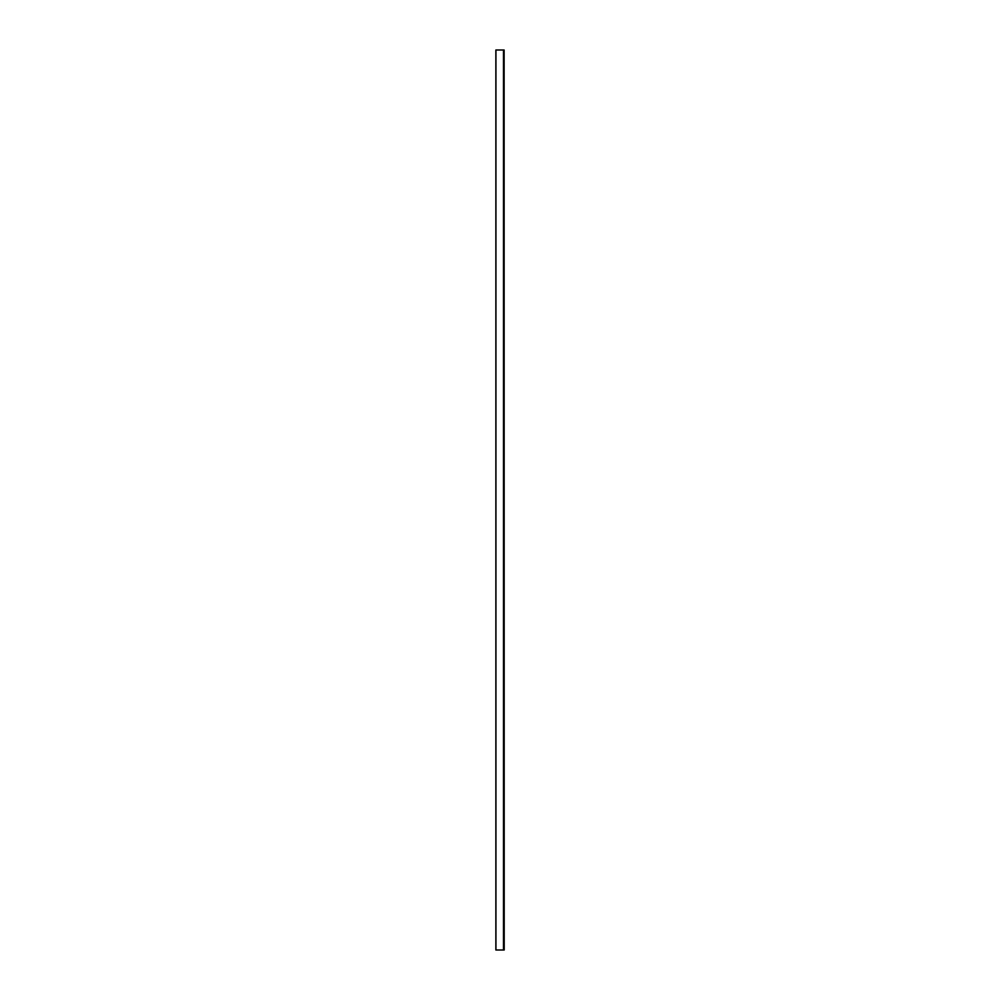 <?xml version="1.0" encoding="UTF-8"?>
<svg xmlns="http://www.w3.org/2000/svg" width="1000" height="1000" viewBox="0 0 1000 1000"><rect width="100%" height="100%" fill="white"/><g stroke="black" fill="none" stroke-linecap="round" stroke-linejoin="round"><path stroke-width="1.5" d="M504.212 950L504.125 50L504.212 950M495.938 950L495.938 50M496 50L503.475 50L503.475 950L503.475 50M503.475 950L496 950M503.688 950L503.688 50M503.625 950L503.65 50M495.863 950L495.863 50"/></g></svg>
